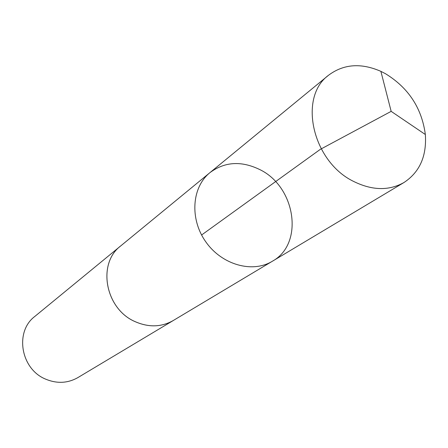 <?xml version="1.0" encoding="UTF-8"?>
<svg xmlns="http://www.w3.org/2000/svg" width="448" height="448" viewBox="0 0 448 448"><rect width="100%" height="100%" fill="white"/><g stroke="black" fill="none" stroke-linecap="round" stroke-linejoin="round"><path stroke-width="0.67" d="M272.356 261.246L173.219 320.544C161.42 327.197 148.73 327.566 135.156 321.647C105.218 308.958 96.958 263.547 120.702 245.93L209.972 172.614C191.772 187.242 189.521 218.949 205.794 241.83C221.838 264.863 252.448 273.442 272.356 261.246C304.416 243.734 295.652 186.48 259.487 169.434C241.192 160.658 224.683 161.717 209.972 172.614C191.772 187.242 189.521 218.949 205.794 241.83C221.838 264.863 252.448 273.442 272.356 261.246L403.99 182.51C388.942 190.943 372.12 190.568 353.517 181.378C312.407 161.504 298.071 97.378 328.507 75.275C343.571 63.997 361.032 62.692 380.89 71.361L385.437 73.685C408.486 87.825 421.786 108.102 425.348 134.518C426.804 156.139 419.686 172.133 403.99 182.51M173.919 320.13L173.225 320.555C161.42 327.208 148.73 327.572 135.15 321.658C105.207 308.963 96.947 263.542 120.697 245.924L121.33 245.414M173.225 320.555L77.851 377.608C67.726 383.32 56.997 383.835 45.662 379.148C20.686 369.118 14.476 331.643 34.804 316.45L120.697 245.924M201.6 234.993L320.264 149.386L391.16 111.362L380.89 71.361M209.972 172.614L328.507 75.275M391.16 111.362L425.348 134.518"/></g></svg>
